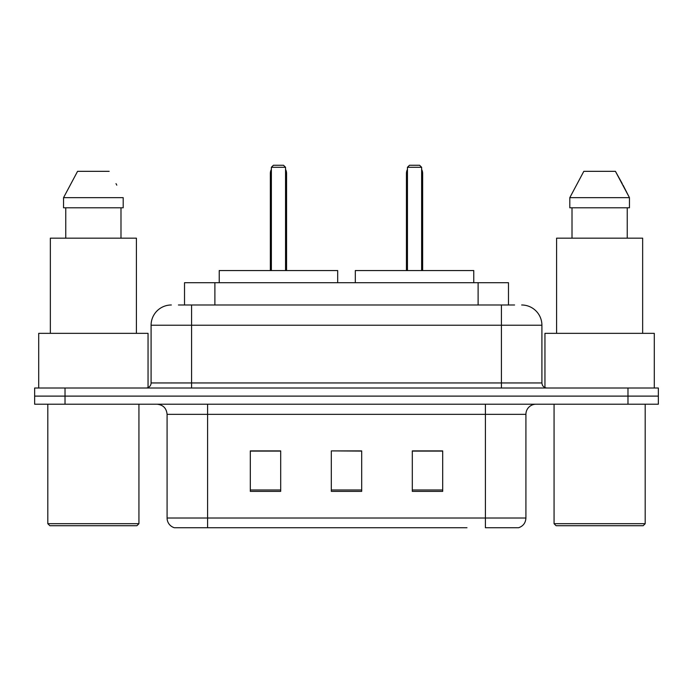 <?xml version="1.0" encoding="UTF-8"?>
<svg xmlns="http://www.w3.org/2000/svg" width="693" height="693" viewBox="0 0 693 693"><rect width="100%" height="100%" fill="white"/><g stroke="black" fill="none" stroke-linecap="round" stroke-linejoin="round"><path stroke-width="1.04" d="M178.43 304.989L191.589 304.989L178.43 304.989L184.52 304.989L184.52 282.709L508.48 282.709L508.48 304.989M171.336 304.989A20.253 20.253 0 0 0 151.091 325.234L151.091 382.952A5.059 5.059 0 0 1 146.024 388.011M521.664 304.989A20.253 20.253 0 0 1 541.909 325.234L191.589 325.234L191.589 304.989L514.57 304.989M541.909 325.234L541.909 382.952C542.212 386.027 543.901 387.716 546.976 388.011M65.021 388.011L34.65 388.011L34.65 396.11L65.021 396.11L34.65 396.11L34.65 404.21L65.021 404.21L65.021 396.11L627.979 396.11L65.021 396.11L65.021 388.011L627.979 388.011L627.979 396.11L658.35 396.11L627.979 396.11L627.979 404.21L65.021 404.21M627.979 404.21L658.35 404.21L658.35 388.011L627.979 388.011M226.013 527.737L174.879 527.737M525.918 518.017C525.632 522.869 523.206 526.108 518.624 527.737L485.412 527.737L485.412 518.017L525.918 518.017L525.918 414.336A10.126 10.126 0 0 1 536.044 404.21M174.376 527.737A10.126 10.126 0 0 1 167.082 518.017L167.082 414.336C166.485 408.186 163.106 404.816 156.956 404.21M442.688 491.389L442.688 450.892L412.309 450.892L412.309 491.389L442.688 491.389M280.691 491.389L280.691 450.892L250.312 450.892L250.312 491.389L280.691 491.389M361.685 491.389L361.685 450.892L331.315 450.892L331.315 491.389L361.685 491.389M466.987 527.737L207.588 527.737L207.588 518.017L485.412 518.017L485.412 414.336L167.082 414.336M331.315 450.892L361.685 451.091L331.315 450.892M280.691 451.091L250.312 451.091M442.688 451.091L412.309 451.091M136.911 525.71L49.835 525.71L47.808 523.691L138.938 523.691L136.911 525.71M47.808 404.21L47.808 523.691M138.938 404.21L138.938 523.691M148.051 387.586L148.051 333.342L38.704 333.342L38.704 388.011M136.408 333.342L136.408 238.167L50.346 238.167L50.346 333.342M120.989 207.787L120.989 238.167L120.989 207.787M63.548 197.661L77.564 171.336L63.548 197.661L63.548 207.787L123.198 207.787L123.198 197.661L63.548 197.661M116.805 185.152L116 183.636M65.766 207.787L65.766 238.167M109.182 171.336L77.564 171.336M337.69 282.709L337.69 270.565L219.231 270.565L219.231 282.709M271.37 167.29L273.397 165.263L283.524 165.263L285.551 167.29L271.37 167.29L271.37 270.565M285.551 167.29L285.551 270.565M286.564 270.565L286.564 173.363A8.099 8.099 0 0 0 285.551 169.438M270.357 270.565L270.357 173.363L271.37 173.363M643.165 525.71L556.089 525.71L554.062 523.691L645.192 523.691L643.165 525.71M554.062 404.21L554.062 523.691M645.192 404.21L645.192 523.691M654.296 388.011L654.296 333.342L544.949 333.342L544.949 387.586M642.654 333.342L642.654 238.167L556.592 238.167L556.592 333.342M623.05 185.152L629.452 197.661L569.802 197.661L583.818 171.336L569.802 197.661L569.802 207.787L629.452 207.787L629.452 197.661L629.452 207.787M629.452 197.661L615.436 171.336L622.253 183.636M572.011 207.787L572.011 238.167M627.234 238.167L627.234 207.787M615.436 171.336L583.818 171.336M473.769 282.709L473.769 270.565L355.31 270.565L355.31 282.709M407.449 167.29L409.476 165.263L419.603 165.263L421.63 167.29L407.449 167.29L407.449 270.565M421.63 167.29L421.63 270.565M422.643 270.565L422.643 173.363A8.099 8.099 0 0 0 421.63 169.438M406.436 270.565L406.436 173.363L407.449 173.363M214.891 304.989L214.891 282.709M478.109 304.989L478.109 282.709M191.589 388.011L191.589 325.234L151.091 325.234M151.091 382.952L541.909 382.952M501.411 304.989L501.411 388.011M485.412 404.21L485.412 414.336L525.918 414.336M167.082 518.017L207.588 518.017L207.588 404.21M361.685 489.977L331.315 489.977M280.691 489.977L250.312 489.977M442.688 489.977L412.309 489.977M285.551 173.363L286.564 173.363M421.63 173.363L422.643 173.363M271.37 169.438A8.099 8.099 0 0 0 270.357 173.363M407.449 169.438A8.099 8.099 0 0 0 406.436 173.363"/></g></svg>

